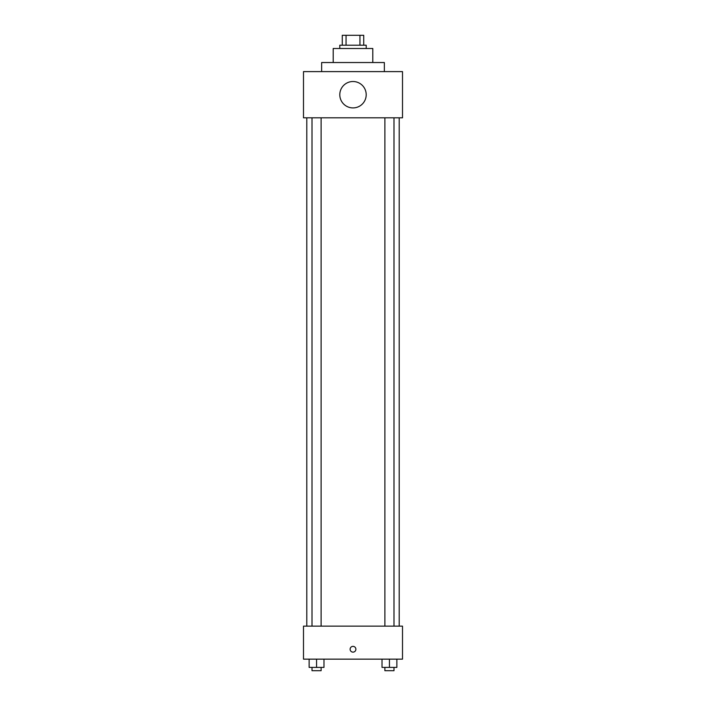 <?xml version="1.0" encoding="UTF-8"?>
<svg xmlns="http://www.w3.org/2000/svg" width="706" height="706" viewBox="0 0 706 706"><rect width="100%" height="100%" fill="white"/><g stroke="black" fill="none" stroke-linecap="round" stroke-linejoin="round"><path stroke-width="1.06" d="M346.055 45.202L346.055 35.3L342.269 35.3L342.269 45.202L342.269 35.3M346.055 35.3L363.731 35.3L363.731 45.202M359.945 45.202L359.945 35.3M339.798 48.502L339.798 45.202L366.202 45.202L366.202 48.502M333.197 62.534L333.197 48.502L372.803 48.502L372.803 62.534M321.645 71.606L321.645 62.534L384.355 62.534L384.355 71.606M303.492 71.606L402.508 71.606L402.508 117.823L303.492 117.823L303.492 71.606M339.798 94.71A13.202 13.202 0 0 0 359.601 106.147A13.202 13.202 0 0 0 359.601 83.282A13.202 13.202 0 0 0 339.798 94.71M306.792 626.143L306.792 117.823M384.885 117.823L384.885 626.143M312.008 626.143L312.008 117.823M303.492 626.143L402.508 626.143L402.508 659.148L303.492 659.148L303.492 626.143M353 652.132A2.886 2.886 0 0 1 350.503 647.799A2.886 2.886 0 0 1 355.497 647.799A2.886 2.886 0 0 1 353 652.132M382.017 659.148L382.017 667.399L396.869 667.399L396.869 659.148L396.869 667.399M389.438 667.399L389.438 659.148M393.992 667.399L393.992 670.7L384.885 670.7L384.885 667.399M309.131 659.148L309.131 667.399L323.983 667.399L323.983 659.148L323.983 667.399M316.562 667.399L316.562 659.148M321.115 667.399L321.115 670.7L312.008 670.7L312.008 667.399M399.208 626.143L399.208 117.823M393.992 117.823L393.992 626.143M321.115 626.143L321.115 117.823"/></g></svg>
